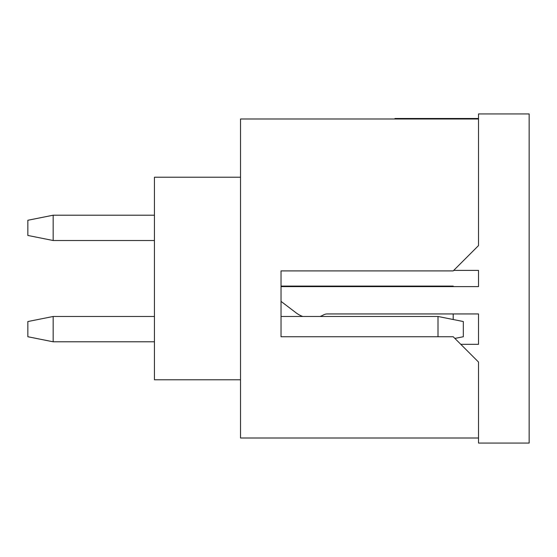 <?xml version="1.0" encoding="UTF-8"?>
<svg xmlns="http://www.w3.org/2000/svg" width="557" height="557" viewBox="0 0 557 557"><rect width="100%" height="100%" fill="white"/><g stroke="black" fill="none" stroke-linecap="round" stroke-linejoin="round"><path stroke-width="0.84" d="M453.704 270.396L478.512 270.396L478.519 286.604L281.034 286.604L281.034 286.096L453.196 286.096L453.704 286.604M281.034 301.386L296.094 312.832A25.316 25.316 0 0 0 302.778 316.48M320.052 316.48A25.316 25.316 0 0 0 323.582 314.879A7.596 7.596 0 0 1 327.231 313.946L478.512 313.946L478.512 344.33L460.792 344.33M478.512 438.004L478.512 443.066L529.15 443.066L529.15 113.934L478.512 113.934L478.512 245.588L453.196 270.904L281.034 270.904L281.034 336.734L453.196 336.734L478.512 362.05L478.512 438.004L240.527 438.004L240.527 118.996L478.512 118.996M453.196 319.516L453.196 313.946M453.196 286.604L453.196 286.096M394.962 118.996L394.962 118.488L478.512 118.488M240.527 177.223L154.442 177.223L154.442 379.777L240.527 379.777M438.004 336.734L438.004 316.48L281.034 316.48L281.034 301.288M53.166 215.204L53.166 240.52L27.85 235.458L27.85 220.266L53.166 215.204L154.442 215.204M53.166 240.52L154.442 240.52M438.004 316.48L463.327 321.542L463.327 336.734L454.888 338.419M154.442 341.796L53.166 341.796L27.85 336.734L27.85 321.542L53.166 316.48L154.442 316.48M53.166 316.48L53.166 341.796"/></g></svg>
